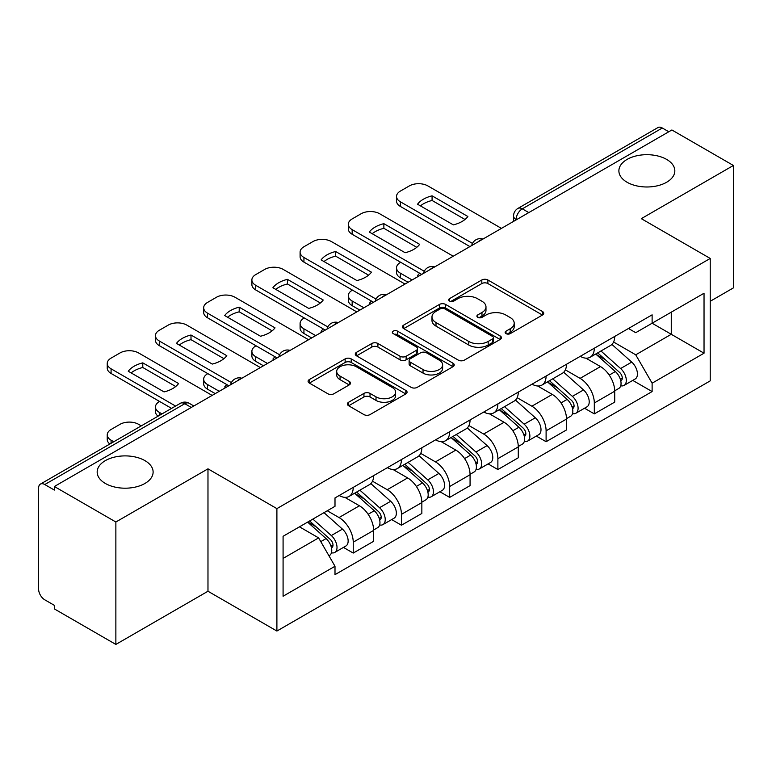 <?xml version="1.0" encoding="UTF-8"?>
<svg xmlns="http://www.w3.org/2000/svg" width="772" height="772" viewBox="0 0 772 772"><rect width="100%" height="100%" fill="white"/><g stroke="black" fill="none" stroke-linecap="round" stroke-linejoin="round"><path stroke-width="1.16" d="M506.007 333.629A3.001 1.737 0 0 0 510.253 333.629L542.484 315.015A4.294 2.48 0 0 0 543.749 313.268A4.294 2.48 0 0 0 542.484 311.512L487.885 279.985A4.294 2.48 0 0 0 481.815 279.985L449.584 298.6A3.001 1.737 0 0 0 448.696 299.825A3.001 1.737 0 0 0 449.584 301.051A3.001 1.737 0 0 0 453.83 301.051L457.999 298.639A13.732 7.923 0 0 1 477.414 298.639L481.969 301.263A13.732 7.923 0 0 1 485.984 306.87A13.732 7.923 0 0 1 481.969 312.477L477.791 314.889A3.001 1.737 0 0 0 476.913 316.115A3.001 1.737 0 0 0 477.791 317.34A3.001 1.737 0 0 0 482.037 317.34L486.215 314.928A13.732 7.923 0 0 1 505.631 314.928L510.176 317.553A13.732 7.923 0 0 1 514.2 323.159A13.732 7.923 0 0 1 510.176 328.766L506.007 331.178A3.001 1.737 0 0 0 505.129 332.404A3.001 1.737 0 0 0 506.007 333.629L506.007 331.178M144.924 460.623A27.975 16.154 0 0 0 114.439 457.12A27.975 16.154 0 0 0 97.166 472.049A27.975 16.154 0 0 0 105.359 483.465A27.975 16.154 0 0 0 135.843 486.968A27.975 16.154 0 0 0 153.117 472.049A27.975 16.154 0 0 0 144.924 460.623M666.641 159.418A27.975 16.154 0 0 0 636.157 155.915A27.975 16.154 0 0 0 618.883 170.834A27.975 16.154 0 0 0 627.076 182.26A27.975 16.154 0 0 0 657.561 185.753A27.975 16.154 0 0 0 674.834 170.834A27.975 16.154 0 0 0 666.641 159.418M348.635 402.241A4.294 2.48 0 0 0 347.371 403.997A4.294 2.48 0 0 0 348.635 405.744L363.95 414.593A4.294 2.48 0 0 0 370.02 414.593L405.821 393.923A4.294 2.48 0 0 0 407.076 392.176A4.294 2.48 0 0 0 405.821 390.42L351.212 358.893A4.294 2.48 0 0 0 345.142 358.893L309.34 379.563A4.294 2.48 0 0 0 308.086 381.31A4.294 2.48 0 0 0 309.34 383.066L327.849 393.749A4.294 2.48 0 0 0 333.919 393.749L349.233 384.9A4.294 2.48 0 0 0 350.498 383.153A4.294 2.48 0 0 0 349.233 381.397L340.056 376.099A11.474 6.63 0 0 1 336.698 371.419A11.474 6.63 0 0 1 343.781 365.291A11.474 6.63 0 0 1 356.288 366.729L392.244 387.486A11.474 6.63 0 0 1 395.602 392.176A11.474 6.63 0 0 1 388.519 398.294A11.474 6.63 0 0 1 376.012 396.856L370.02 393.402A4.294 2.48 0 0 0 363.95 393.402L348.635 402.241L348.635 405.744M276.897 508.623L207.977 468.836L115.868 522.007L54.358 486.505L671.891 129.976L733.4 165.478L641.3 218.659L710.221 258.446L276.897 508.623L276.897 631.042L710.221 380.866L710.221 258.446M458.298 360.119A4.294 2.48 0 0 0 464.368 360.119L500.169 339.448A4.294 2.48 0 0 0 501.424 337.702A4.294 2.48 0 0 0 500.169 335.945L445.56 304.419A4.294 2.48 0 0 0 439.49 304.419L403.698 325.089A4.294 2.48 0 0 0 402.434 326.836A4.294 2.48 0 0 0 403.698 328.592L458.298 360.119M394.424 334.276A3.001 1.737 0 0 1 397.474 334.701L397.474 331.13L452.99 363.187A4.294 2.48 0 0 1 454.245 364.934A4.294 2.48 0 0 1 452.99 366.69L417.198 387.351A4.294 2.48 0 0 1 411.129 387.351L356.519 355.824L356.519 352.322A4.294 2.48 0 0 0 355.265 354.078A4.294 2.48 0 0 0 356.519 355.824M356.519 352.322L371.843 343.482A4.294 2.48 0 0 1 377.904 343.482L400.05 356.268A4.294 2.48 0 0 0 406.12 356.268L416.282 350.401A4.294 2.48 0 0 0 417.536 348.645A4.294 2.48 0 0 0 416.282 346.898L393.228 333.581A3.001 1.737 0 0 1 392.35 332.356A3.001 1.737 0 0 1 394.202 330.754A3.001 1.737 0 0 1 397.474 331.13M115.868 522.007L115.868 644.427L54.358 608.915L54.358 605.344L44.786 599.815A8.743 5.047 -120 0 1 38.6 589.104L38.6 488.107A8.743 5.047 -120 0 1 40.414 484.102L180.426 403.273A8.743 5.047 60 0 1 184.788 403.708L44.786 484.536A8.743 5.047 -120 0 0 40.414 484.102M710.221 301.283L733.4 287.898L733.4 165.478M115.868 644.427L207.977 591.246L276.897 631.042M54.358 486.505L54.358 490.066L44.786 484.536M528.791 212.59L522.306 208.845A8.743 5.047 60 0 0 517.935 208.411L657.947 127.573A8.743 5.047 60 0 1 662.308 128.007L522.306 208.845A8.743 5.047 120 0 0 516.121 219.547L516.121 219.904M668.803 131.761L662.308 128.007M594.315 348.211A20.111 11.609 60 0 1 590.155 357.233L610.556 345.46A20.111 11.609 -120 0 0 614.715 336.428M565.365 369.856L580.1 378.367A20.111 11.609 60 0 1 594.315 402.994L614.715 391.211A20.111 11.609 -120 0 0 600.5 366.584L585.9 358.16M614.715 391.211L614.715 402.096L594.315 413.879L584.539 408.234M590.155 357.233A20.111 11.609 60 0 1 580.254 356.326M594.315 402.994L594.315 413.879M546.103 376.041A20.111 11.609 60 0 1 541.934 385.074L562.334 373.291A20.111 11.609 -120 0 0 566.503 364.268M536.318 436.064L546.103 441.709L566.503 429.936L566.503 419.051A20.111 11.609 -120 0 0 552.279 394.424L537.679 386M541.934 385.074A20.111 11.609 60 0 1 532.043 384.166M517.153 397.696L531.879 406.197A20.111 11.609 60 0 1 546.103 430.824L546.103 441.709M497.882 403.881A20.111 11.609 60 0 1 493.723 412.904L514.123 401.131A20.111 11.609 -120 0 0 518.282 392.108M488.107 463.904L497.882 469.55L518.282 457.777L518.282 446.892A20.111 11.609 -120 0 0 504.068 422.265L489.467 413.831M493.723 412.904A20.111 11.609 60 0 1 483.822 411.997M468.932 425.536L483.668 434.038A20.111 11.609 60 0 1 497.882 458.664L497.882 469.55M449.671 431.722A20.111 11.609 60 0 1 445.502 440.744L465.902 428.971A20.111 11.609 -120 0 0 470.071 419.939M439.886 491.745L449.671 497.39L470.071 485.607L470.071 474.722A20.111 11.609 -120 0 0 455.847 450.095L441.246 441.671M445.502 440.744A20.111 11.609 60 0 1 435.611 439.837M420.721 453.367L435.456 461.878A20.111 11.609 60 0 1 449.671 486.505L449.671 497.39M401.45 459.552A20.111 11.609 60 0 1 397.29 468.585L417.691 456.802A20.111 11.609 -120 0 0 421.85 447.779M391.674 519.575L401.45 525.221L421.85 513.448L421.85 502.562A20.111 11.609 -120 0 0 407.635 477.936L393.035 469.511M397.29 468.585A20.111 11.609 60 0 1 387.39 467.678M372.5 481.207L387.235 489.709A20.111 11.609 60 0 1 401.45 514.335L401.45 525.221M353.238 487.393A20.111 11.609 60 0 1 349.069 496.415L369.47 484.642A20.111 11.609 -120 0 0 373.638 475.62M343.453 547.416L353.238 553.061L373.638 541.288L373.638 530.403A20.111 11.609 -120 0 0 359.424 505.776L344.823 497.342M349.069 496.415A20.111 11.609 60 0 1 339.178 495.508M327.28 510.765L339.024 517.549A20.111 11.609 60 0 1 353.238 542.176L353.238 553.061M628.466 328.486L635.732 332.684L704.035 293.244L671.273 312.158L671.273 334.286L635.732 354.811L613.586 342.025M283.083 558.417L318.624 537.891L335 566.262L283.083 596.245L283.083 536.289L335 506.307L335 497.921L652.118 314.841L652.118 323.227L704.035 353.209L652.118 383.182L635.732 354.811M704.035 293.244L704.035 353.209M335 566.262L335 574.648L652.118 391.568L652.118 383.182M207.977 468.836L207.977 591.246M318.624 537.891L299.459 526.832M632.75 380.393L652.118 391.568M507.204 334.054L510.176 332.336A13.732 7.923 0 0 0 514.2 326.73L514.2 323.159M485.984 306.87L485.984 310.44A13.732 7.923 0 0 1 481.969 316.047L478.997 317.765M542.436 315.053L487.885 283.556A4.294 2.48 0 0 0 481.815 283.556L450.78 301.476M500.111 339.487L445.56 307.989A4.294 2.48 0 0 0 439.49 307.989L403.746 328.621M492.584 338.927A3.001 1.737 0 0 0 493.462 337.702A3.001 1.737 0 0 0 492.584 336.476L444.653 308.8A3.001 1.737 0 0 0 440.407 308.8L436.006 311.338A13.732 7.923 0 0 0 431.982 316.945A13.732 7.923 0 0 0 436.006 322.551L468.768 341.465A13.732 7.923 0 0 0 488.184 341.465L492.584 338.927L492.584 342.498A3.001 1.737 0 0 0 493.462 341.272L493.462 337.702M431.982 316.945L431.982 320.515A13.732 7.923 0 0 0 436.006 326.122L436.006 322.551M492.584 342.498L488.184 345.036A13.732 7.923 0 0 1 468.768 345.036L436.006 326.122M356.577 355.863L371.843 347.053L371.843 343.482M417.536 348.645L417.536 352.215A4.294 2.48 0 0 1 416.282 353.962L406.12 359.839A4.294 2.48 0 0 1 400.05 359.839L377.904 347.053A4.294 2.48 0 0 0 371.843 347.053M397.474 334.701L452.932 366.719M423.037 369.537A11.474 6.63 0 0 0 435.543 370.965A11.474 6.63 0 0 0 442.626 364.847A11.474 6.63 0 0 0 439.268 360.167L426.598 352.852A4.294 2.48 0 0 0 420.528 352.852L410.366 358.719A4.294 2.48 0 0 0 409.112 360.466A4.294 2.48 0 0 0 410.366 362.222L423.037 369.537L423.037 373.098A11.474 6.63 0 0 0 435.543 374.536A11.474 6.63 0 0 0 442.626 368.418L442.626 364.847M409.112 360.466L409.112 364.037A4.294 2.48 0 0 0 410.366 365.793L410.366 362.222M423.037 373.098L410.366 365.793M395.602 392.176L395.602 395.737A11.474 6.63 0 0 1 388.519 401.865A11.474 6.63 0 0 1 376.012 400.427L370.02 396.962A4.294 2.48 0 0 0 363.95 396.962L348.683 405.782M336.698 371.419L336.698 374.989A11.474 6.63 0 0 0 340.056 379.67L340.056 376.099M349.185 384.938L340.056 379.67M405.763 393.952L351.212 362.464A4.294 2.48 0 0 0 345.142 362.464L309.398 383.095M595.714 354.02L615.361 371.554A10.924 6.311 60 0 1 618.787 388.451L614.715 390.806M418.607 276.202L417.555 275.594A27.319 15.768 -0 0 1 419.678 273.259M596.235 354.493L605.48 359.829M400.678 262.287L400.369 262.47A13.114 7.575 -0 0 0 396.528 267.816A13.114 7.575 -0 0 0 400.369 273.172L412.113 279.956M597.692 352.881L619.559 372.384A5.25 3.03 60 0 1 621.199 380.5A5.25 3.03 60 0 1 620.727 380.692M600.963 350.99L620.611 368.524A10.924 6.311 60 0 1 624.046 385.421A10.924 6.311 60 0 1 620.746 385.768M611.916 344.418L631.737 362.097A10.924 6.311 60 0 1 635.173 378.994L624.046 385.421M408.098 282.272L400.369 277.814A13.114 7.575 180 0 1 396.528 272.458L396.528 267.816M465.005 219.48L432.079 200.469A27.319 15.768 180 0 0 420.431 205.883M469.916 246.586L400.369 206.433A13.114 7.575 180 0 1 396.528 201.077L396.528 196.445A13.114 7.575 -0 0 0 400.369 201.791L400.369 206.433M432.079 195.837A27.319 15.768 180 0 0 417.555 204.223L453.347 224.884A27.319 15.768 180 0 0 467.88 216.498L432.079 195.837L432.079 200.469M501.443 228.387L427.881 185.917A13.114 7.575 -0 0 0 409.334 185.917L400.369 191.089A13.114 7.575 -0 0 0 396.528 196.445M472.474 243.421L400.369 201.791M547.493 381.86L567.14 399.394A10.924 6.311 60 0 1 570.576 416.291L566.494 418.646M370.386 304.043L369.334 303.435A27.319 15.768 -0 0 1 371.467 301.099M548.014 382.323L557.268 387.669M352.466 290.127L352.157 290.301A13.114 7.575 -0 0 0 348.317 295.657A13.114 7.575 -0 0 0 352.157 301.012L363.901 307.787M549.481 380.721L571.338 400.224A5.25 3.03 60 0 1 572.988 408.34A5.25 3.03 60 0 1 572.506 408.523M552.752 378.83L572.399 396.364A10.924 6.311 60 0 1 575.825 413.261A10.924 6.311 60 0 1 572.525 413.609M563.705 372.249L583.526 389.937A10.924 6.311 60 0 1 586.952 406.834L575.825 413.261M359.877 310.112L352.157 305.654A13.114 7.575 180 0 1 348.317 300.298L348.317 295.657M499.281 409.7L518.929 427.234A10.924 6.311 60 0 1 522.354 444.132L518.282 446.486M322.175 331.883L321.123 331.275A27.319 15.768 -0 0 1 323.256 328.93M499.802 410.164L509.047 415.5M304.255 317.958L303.936 318.141A13.114 7.575 -0 0 0 300.096 323.497A13.114 7.575 -0 0 0 303.936 328.843L315.68 335.627M501.26 408.552L523.126 428.064A5.25 3.03 60 0 1 524.767 436.17A5.25 3.03 60 0 1 524.294 436.363M504.531 406.661L524.178 424.195A10.924 6.311 60 0 1 527.614 441.092A10.924 6.311 60 0 1 524.313 441.449M515.493 400.089L535.305 417.777A10.924 6.311 60 0 1 538.74 434.675L527.614 441.092M311.666 337.943L303.936 333.485A13.114 7.575 180 0 1 300.096 328.139L300.096 323.497M416.783 247.32L383.867 228.309A27.319 15.768 180 0 0 372.21 233.713M421.695 274.417L352.157 234.273A13.114 7.575 180 0 1 348.317 228.917L348.317 224.276A13.114 7.575 -0 0 0 352.157 229.631L352.157 234.273M383.867 223.668A27.319 15.768 180 0 0 369.334 232.054L405.136 252.724A27.319 15.768 180 0 0 419.659 244.338L383.867 223.668L383.867 228.309M453.222 256.217L379.66 213.748A13.114 7.575 -0 0 0 361.122 213.748L352.157 218.93A13.114 7.575 -0 0 0 348.317 224.276M424.262 271.262L352.157 229.631M368.572 275.16L335.646 256.15A27.319 15.768 180 0 0 323.999 261.554M373.484 302.257L303.936 262.113A13.114 7.575 180 0 1 300.096 256.758L300.096 252.116A13.114 7.575 -0 0 0 303.936 257.472L303.936 262.113M335.646 251.508A27.319 15.768 180 0 0 321.123 259.894L356.925 280.564A27.319 15.768 180 0 0 371.448 272.178L335.646 251.508L335.646 256.15M405.01 284.057L331.449 241.588A13.114 7.575 -0 0 0 312.901 241.588L303.936 246.76A13.114 7.575 -0 0 0 300.096 252.116M376.041 299.102L303.936 257.472M451.06 437.531L470.708 455.065A10.924 6.311 60 0 1 474.143 471.962L470.061 474.317M273.963 359.713L272.902 359.105A27.319 15.768 -0 0 1 275.035 356.77M451.581 438.004L460.836 443.34M256.034 345.798L255.725 345.981A13.114 7.575 -0 0 0 251.884 351.328A13.114 7.575 -0 0 0 255.725 356.683L267.469 363.467M453.048 436.392L474.905 455.895A5.25 3.03 60 0 1 476.556 464.011A5.25 3.03 60 0 1 476.073 464.204M456.32 434.501L475.967 452.035A10.924 6.311 60 0 1 479.393 468.932A10.924 6.311 60 0 1 476.092 469.279M467.272 427.929L487.093 445.608A10.924 6.311 60 0 1 490.519 462.505L479.393 468.932M263.455 365.783L255.725 361.325A13.114 7.575 180 0 1 251.884 355.969L251.884 351.328M402.849 465.371L422.496 482.905A10.924 6.311 60 0 1 425.922 499.802L421.85 502.157M225.742 387.554L224.691 386.946A27.319 15.768 -0 0 1 226.823 384.61M403.37 465.834L412.615 471.181M207.822 373.638L207.514 373.812A13.114 7.575 -0 0 0 203.673 379.168A13.114 7.575 -0 0 0 207.514 384.524L219.258 391.298M404.827 464.233L426.694 483.735A5.25 3.03 60 0 1 428.335 491.851A5.25 3.03 60 0 1 427.862 492.034M408.098 462.341L427.746 479.875A10.924 6.311 60 0 1 431.181 496.772A10.924 6.311 60 0 1 427.881 497.12M419.061 455.76L438.872 473.448A10.924 6.311 60 0 1 442.308 490.345L431.181 496.772M215.234 393.623L207.514 389.165A13.114 7.575 180 0 1 203.673 383.809L203.673 379.168M354.628 493.212L374.275 510.746A10.924 6.311 60 0 1 377.711 527.643L373.629 529.997M355.149 493.675L364.403 499.011M159.601 401.469L159.293 401.652A13.114 7.575 -0 0 0 155.452 407.008A13.114 7.575 -0 0 0 159.293 412.354L161.985 413.917M356.616 492.063L378.473 511.575A5.25 3.03 60 0 1 380.123 519.681A5.25 3.03 60 0 1 379.641 519.874M359.887 490.172L379.534 507.706A10.924 6.311 60 0 1 382.96 524.603A10.924 6.311 60 0 1 379.66 524.96M370.84 483.6L390.661 501.289A10.924 6.311 60 0 1 394.087 518.186L382.96 524.603M158.067 416.176A13.114 7.575 180 0 1 155.452 411.65L155.452 407.008M320.361 302.991L287.435 283.98A27.319 15.768 180 0 0 275.778 289.394M325.263 330.098L255.725 289.944A13.114 7.575 180 0 1 251.884 284.588L251.884 279.956A13.114 7.575 -0 0 0 255.725 285.302L255.725 289.944M287.435 279.348A27.319 15.768 180 0 0 272.902 287.734L308.703 308.395A27.319 15.768 180 0 0 323.227 300.009L287.435 279.348L287.435 283.98M356.789 311.898L283.237 269.428A13.114 7.575 -0 0 0 264.69 269.428L255.725 274.6A13.114 7.575 -0 0 0 251.884 279.956M327.83 326.932L255.725 285.302M272.14 330.831L239.214 311.82A27.319 15.768 180 0 0 227.566 317.224M277.052 357.928L207.514 317.784A13.114 7.575 180 0 1 203.673 312.428L203.673 307.787A13.114 7.575 -0 0 0 207.514 313.142L207.514 317.784M239.214 307.179A27.319 15.768 180 0 0 224.691 315.565L260.492 336.235A27.319 15.768 180 0 0 275.015 327.849L239.214 307.179L239.214 311.82M308.578 339.728L235.016 297.259A13.114 7.575 -0 0 0 216.469 297.259L207.514 302.441A13.114 7.575 -0 0 0 203.673 307.787M279.609 354.773L207.514 313.142M223.928 358.671L191.002 339.661A27.319 15.768 180 0 0 179.345 345.065M228.83 385.768L159.293 345.624A13.114 7.575 180 0 1 155.452 340.269L155.452 335.627A13.114 7.575 -0 0 0 159.293 340.983L159.293 345.624M191.002 335.019A27.319 15.768 180 0 0 176.47 343.405L212.271 364.075A27.319 15.768 180 0 0 226.804 355.689L191.002 335.019L191.002 339.661M260.357 367.568L186.805 325.099A13.114 7.575 -0 0 0 168.257 325.099L159.293 330.271A13.114 7.575 -0 0 0 155.452 335.627M231.397 382.613L159.293 340.983M307.613 522.123L326.064 538.576A10.924 6.311 60 0 1 329.49 555.473L328.949 555.792M307.806 522.007L316.182 526.851M141.276 425.874L138.584 424.31A13.114 7.575 -0 0 0 120.046 424.31L111.081 429.493A13.114 7.575 -0 0 0 107.24 434.839A13.114 7.575 -0 0 0 111.081 440.194L113.773 441.748M309.601 520.975L330.262 539.406A5.25 3.03 60 0 1 331.912 547.522A5.25 3.03 60 0 1 331.429 547.715M312.872 519.083L331.313 535.546A10.924 6.311 60 0 1 334.749 552.443A10.924 6.311 60 0 1 331.449 552.791M323.999 512.666L342.45 529.119A10.924 6.311 60 0 1 345.875 546.016L334.749 552.443M109.846 444.016A13.114 7.575 180 0 1 107.24 439.48L107.24 434.839M175.707 386.502L142.781 367.491A27.319 15.768 180 0 0 131.134 372.905M171.567 408.378L111.081 373.455A13.114 7.575 180 0 1 107.24 368.099L107.24 363.467A13.114 7.575 -0 0 0 111.081 368.813L111.081 373.455M142.781 362.859A27.319 15.768 180 0 0 128.258 371.245L164.06 391.915A27.319 15.768 180 0 0 178.583 383.52L142.781 362.859L142.781 367.491M212.146 395.409L138.584 352.939A13.114 7.575 -0 0 0 120.046 352.939L111.081 358.112A13.114 7.575 -0 0 0 107.24 363.467M175.582 406.062L111.081 368.813M516.429 219.73L516.121 219.547A8.743 5.047 0 0 1 513.563 215.977L513.563 221.381M401.45 514.335L421.85 502.562M449.671 486.505L470.071 474.722M497.882 458.664L518.282 446.892M546.103 430.824L566.503 419.051M353.238 542.176L373.638 530.403M339.024 517.549L359.424 505.776M387.235 489.709L407.635 477.936M435.456 461.878L455.847 450.095M483.668 434.038L504.068 422.265M531.879 406.197L552.279 394.424M580.1 378.367L600.5 366.584M482.201 239.494A8.743 5.047 120 0 0 478.341 241.723M433.98 267.334A8.743 5.047 120 0 0 430.12 269.553M385.768 295.165A8.743 5.047 120 0 0 381.908 297.394M337.547 323.005A8.743 5.047 120 0 0 333.687 325.234M289.336 350.845A8.743 5.047 120 0 0 285.476 353.065M241.115 378.676A8.743 5.047 120 0 0 237.255 380.905M191.282 407.452L184.788 403.708A8.743 5.047 120 0 1 189.159 403.273A8.743 8.743 0 0 0 180.426 403.273M510.176 332.336L510.176 328.766M477.791 317.34L477.791 314.889M481.969 316.047L481.969 312.477M449.584 301.051L449.584 298.6M481.815 283.556L481.815 279.985M487.885 283.556L487.885 279.985M542.484 315.015L542.484 311.512M403.698 328.592L403.698 325.089M439.49 307.989L439.49 304.419M445.56 307.989L445.56 304.419M500.169 339.448L500.169 335.945M468.768 345.036L468.768 341.465M488.184 345.036L488.184 341.465M377.904 347.053L377.904 343.482M400.05 359.839L400.05 356.268M406.12 359.839L406.12 356.268M416.282 353.962L416.282 350.401M452.99 366.69L452.99 363.187M363.95 396.962L363.95 393.402M370.02 396.962L370.02 393.402M376.012 400.427L376.012 396.856M349.233 384.9L349.233 381.397M309.34 383.066L309.34 379.563M345.142 362.464L345.142 358.893M351.212 362.464L351.212 358.893M405.821 393.923L405.821 390.42M615.361 371.554L609.233 375.095M622.29 378.097L620.321 379.235M631.737 362.097L620.611 368.524M400.369 277.814L400.369 273.172M567.14 399.394L561.012 402.926M574.069 405.937L572.1 407.076M583.526 389.937L572.399 396.364M352.157 305.654L352.157 301.012M518.929 427.234L512.801 430.766M525.857 433.767L523.889 434.906M535.305 417.777L524.178 424.195M303.936 333.485L303.936 328.843M470.708 455.065L464.58 458.607M477.636 461.608L475.668 462.746M487.093 445.608L475.967 452.035M255.725 361.325L255.725 356.683M422.496 482.905L416.369 486.437M429.425 489.448L427.456 490.587M438.872 473.448L427.746 479.875M207.514 389.165L207.514 384.524M374.275 510.746L368.157 514.277M381.214 517.279L379.235 518.417M390.661 501.289L379.534 507.706M159.293 415.471L159.293 412.354M326.064 538.576L320.776 541.626M332.993 545.119L331.024 546.258M342.45 529.119L331.313 535.546M111.081 443.302L111.081 440.194M482.944 239.059A8.743 8.743 0 0 0 471.721 245.544M434.723 266.9A8.743 8.743 0 0 0 423.51 273.375M386.511 294.74A8.743 8.743 0 0 0 375.288 301.215M338.29 322.571A8.743 8.743 0 0 0 327.077 329.055M290.079 350.411A8.743 8.743 0 0 0 278.856 356.886M241.858 378.251A8.743 8.743 0 0 0 230.645 384.726M193.84 405.975L189.159 403.273M517.935 208.411A8.743 8.743 0 0 0 513.563 215.977"/></g></svg>
